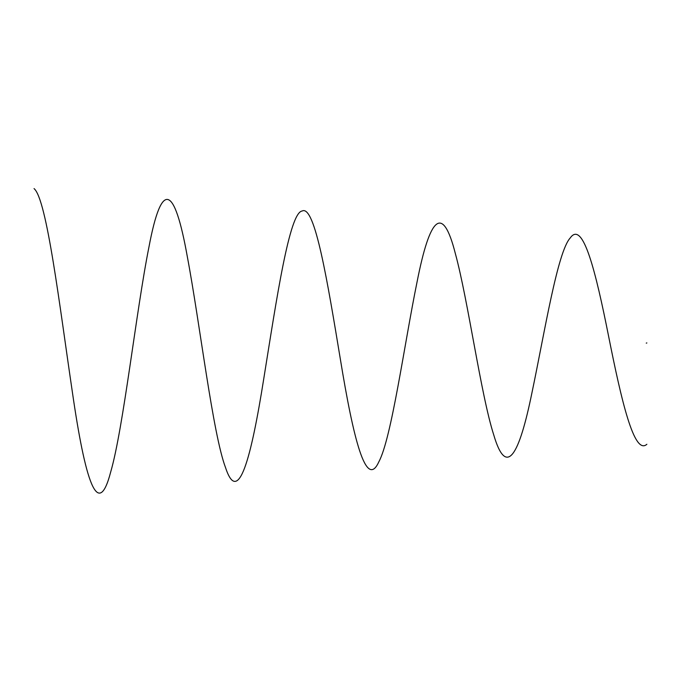 <?xml version="1.0" encoding="UTF-8"?>
<svg xmlns="http://www.w3.org/2000/svg" width="681" height="681" viewBox="0 0 681 681"><rect width="100%" height="100%" fill="white"/><g stroke="black" fill="none" stroke-linecap="round" stroke-linejoin="round"><path stroke-width="1.02" d="M34.05 188.594C46.819 199.073 59.587 305.735 72.348 391.95C85.116 480.377 97.885 521.059 110.654 472.129C123.423 428.298 136.183 310.723 148.952 246.999C161.72 179.197 174.489 185.249 187.258 256.32C200.018 324.071 212.787 433.984 225.556 467.66C238.324 506.477 251.093 458.739 263.853 378.176C276.622 298.806 289.391 212.336 302.16 211.008C314.928 204.317 327.689 282.717 340.457 359.798C353.226 437.806 365.995 490.056 378.764 461.965C391.524 438.598 404.293 344.322 417.061 281.943C429.83 216.873 442.599 203.279 455.359 253.604C468.128 300.466 480.897 394.827 493.665 434.657C506.434 478.343 519.194 455.291 531.963 392.682C544.732 331.851 557.501 251.647 570.269 237.899C583.03 219.835 595.798 271.991 608.567 336.073C621.336 400.13 634.105 455.674 646.865 444.284M646.252 343.105L646.865 342.943"/></g></svg>
